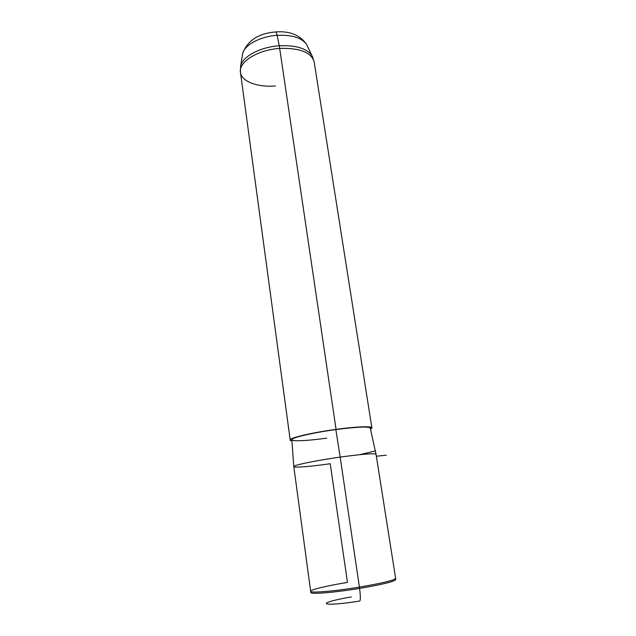 <?xml version="1.0" encoding="UTF-8"?>
<svg xmlns="http://www.w3.org/2000/svg" width="636" height="636" viewBox="0 0 636 636"><rect width="100%" height="100%" fill="white"/><g stroke="black" fill="none" stroke-linecap="round" stroke-linejoin="round"><path stroke-width="0.95" d="M293.792 466.625L291.829 439.77C290.739 437.862 312.658 432.695 335.856 429.578L340.165 457.093L335.856 429.578C356.422 426.931 367.87 426.382 370.2 427.917L376.019 454.191C373.714 453.198 361.765 454.16 340.165 457.093C315.782 460.504 292.679 465.321 293.792 466.625C293.824 467.929 310.702 466.522 330.235 463.724L347.463 582.425C327.723 585.605 310.845 589.556 310.662 591.202C309.287 593.301 333.836 591.345 359.412 587.108L340.165 457.093C362.043 454.128 374 453.174 376.043 454.231L395.632 578.386C394.01 580.366 381.934 583.268 359.412 587.108C334.003 591.313 309.549 593.285 310.654 591.242L293.8 466.665C292.298 465.409 315.536 460.536 340.165 457.093L359.412 587.108C382.117 583.236 394.193 580.318 395.632 578.355L395.727 579.611C394.288 581.606 382.244 584.532 359.586 588.403L359.412 587.108L359.586 588.403C334.075 592.633 309.573 594.565 310.932 592.434C309.573 594.565 334.075 592.633 359.586 588.403C360.62 596.711 360.596 600.933 359.515 601.068C360.596 600.933 360.62 596.711 359.586 588.403C382.244 584.532 394.288 581.606 395.727 579.611L395.719 579.587M291.908 440.78C282.781 439.754 307.164 433.243 336.062 429.38C360.715 425.961 377.299 425.985 370.454 429.046L371.861 427.718C369.731 426.041 357.798 426.597 336.062 429.38L279.665 48.416C299.453 47.843 310.932 52.216 314.097 61.533C310.932 52.216 299.453 47.843 279.665 48.416L336.062 429.38C311.592 432.663 288.625 438.125 290.207 440.064L291.908 440.78M370.247 428.139C368.96 426.335 357.496 426.812 335.856 429.578C313.961 432.552 293.148 437.298 291.932 439.436C290.382 441.623 306.878 440.923 326.721 438.164M277.161 35.338C260.108 36.363 244.089 45.196 242.57 53.901C244.089 45.196 260.108 36.363 277.161 35.338L276.08 31.903L277.161 35.338C291.789 34.734 301.567 37.707 306.488 44.234C301.567 37.707 291.789 34.734 277.161 35.338L279.22 45.776L277.161 35.338M307.57 46.492L306.488 44.234C299.969 35.059 289.833 30.949 276.08 31.903C258.351 33.326 247.181 40.656 242.57 53.901L240.631 66.144C242.26 56.691 260.156 46.969 279.22 45.776C260.156 46.969 242.26 56.691 240.631 66.144L240.416 72.051M351.072 596.83L351.255 596.973C336.468 599.398 324.742 602.53 326.499 603.707C328.025 604.923 343.639 603.715 359.515 601.068M290.207 440.064L240.503 72.663C237.944 62.36 257.493 49.751 279.665 48.416C257.493 49.751 237.944 62.36 240.503 72.663C241.879 81.75 257.89 87.482 275.412 85.947M312.88 57.494L311.823 55.372C306.425 48.28 295.557 45.077 279.22 45.776L279.665 48.416L279.22 45.776C295.557 45.077 306.425 48.28 311.823 55.372L312.88 57.494M359.777 454.668L375.574 450.916M376.361 456.235L386.211 455.209M310.932 592.434L310.662 591.202M306.488 44.234L311.823 55.372L314.097 61.533L371.861 427.718"/></g></svg>
